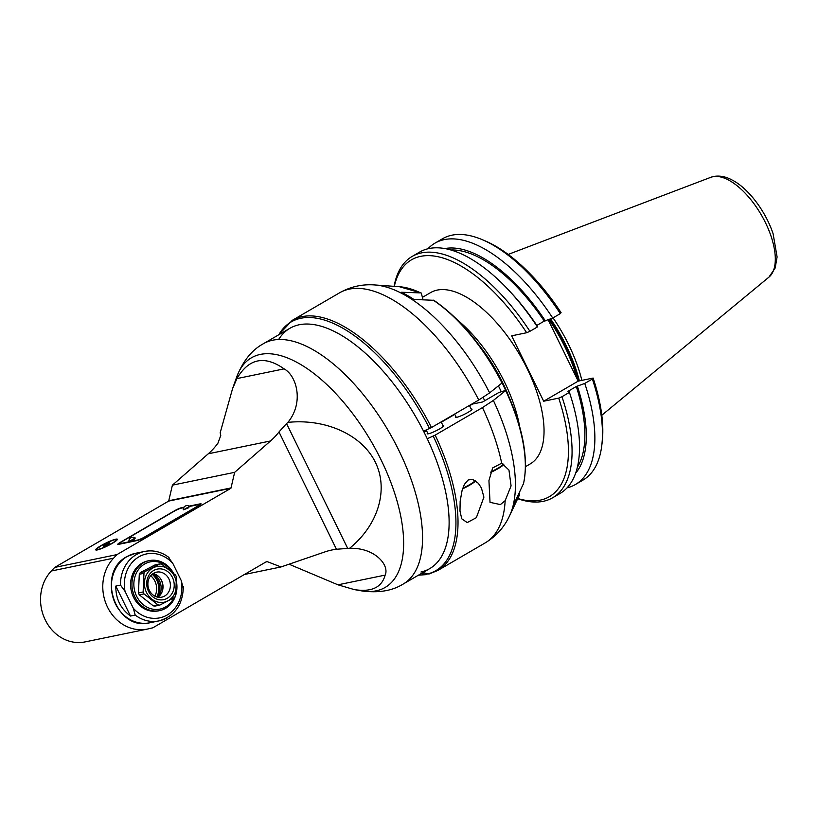 <?xml version="1.0" encoding="UTF-8"?>
<svg xmlns="http://www.w3.org/2000/svg" width="818" height="818" viewBox="0 0 818 818"><rect width="100%" height="100%" fill="white"/><g stroke="black" fill="none" stroke-linecap="round" stroke-linejoin="round"><path stroke-width="1.23" d="M152.833 627.805L266.791 561.465L281.014 566.956L324.879 551.915A73.763 64.642 -101.6 0 1 331.842 550.003A73.763 64.642 -101.6 0 1 336.443 549.256L347.701 548.408L286.545 423.571A173.416 152.813 -130.9 0 0 287.885 422.374C304.02 402.875 296.944 375.891 284.112 368.867C264.5 355.124 248.774 358.366 236.923 378.591L232.547 388.714L220.195 432.712L220.768 435.452L217.925 443.203A73.763 64.642 78.4 0 1 208.273 453.786L270.523 440.963L234.654 472.334L230.932 488.264L116.964 554.604L113.569 558.183A41.135 36.053 78.4 0 0 107.301 606.69A41.135 36.053 78.4 0 0 147.352 629.083A41.135 36.053 78.4 0 0 148.211 628.889L152.833 627.805M147.352 629.083L85.092 641.905A41.135 36.053 -101.6 0 1 45.051 619.512A41.135 36.053 -101.6 0 1 51.319 571.005L54.714 567.426L168.682 501.086L172.404 485.156L208.273 453.786M289.04 564.205L337.957 584.819L354.133 589.553C371.423 592.344 381.761 587.529 385.145 575.105C389.736 565.299 374.838 547.426 349.572 548.305A173.416 152.813 -130.9 0 0 347.701 548.408M244.418 574.492L281.014 566.956M265.942 561.966L266.934 561.761M286.545 423.571L278.989 431.965A73.763 64.642 -101.6 0 1 270.523 440.963M54.714 567.426L116.964 554.604M230.932 488.264L168.682 501.086M189.224 506.097L200.338 503.816A5.675 0.767 153.9 0 1 201.085 503.847A5.675 0.767 153.9 0 1 198.662 505.79L144.305 537.436A5.675 0.767 153.9 0 1 137.271 540.514L118.528 544.379A5.675 0.767 153.9 0 1 117.782 544.338A5.675 0.767 153.9 0 1 120.205 542.395L174.561 510.759A5.675 0.767 153.9 0 1 181.596 507.671L184.04 507.17M100.859 545.729A12.055 1.636 153.9 0 1 117.373 539.256A12.055 1.636 153.9 0 1 107.27 546.025A12.055 1.636 153.9 0 1 95.716 549.86A12.055 1.636 153.9 0 1 100.859 545.729M230.788 487.978L168.539 500.8M234.654 472.334L172.404 485.156M349.572 548.305C378.213 525.125 388.847 489.716 375.401 462.323C362.006 434.91 325.963 418.468 287.885 422.374M263.324 343.754L289.889 328.294A139.019 64.254 59.8 0 1 425.421 434.931A139.019 64.254 59.8 0 1 429.767 568.592L403.202 584.052A139.019 64.254 -120.2 0 0 398.857 450.391A139.019 64.254 -120.2 0 0 263.324 343.754C251.811 350.022 242.936 361.096 236.699 376.975A132.864 61.401 59.8 0 1 299.327 363.693A132.864 61.401 59.8 0 1 380.994 459.706A132.864 61.401 59.8 0 1 361.157 590.8L354.133 589.553M473.417 403.121A89.367 41.299 59.8 0 1 473.734 403.795M189.653 506.424L198.58 504.583A5.675 0.767 -26.1 0 1 199.326 504.614A5.675 0.767 -26.1 0 1 196.903 506.567L144.714 536.935A5.675 0.767 -26.1 0 1 137.69 540.023L120.287 543.602A5.675 0.767 -26.1 0 1 119.54 543.571L119.806 544.113M183.743 507.641L181.177 508.162A5.675 0.767 -26.1 0 0 174.152 511.25L121.964 541.628A5.675 0.767 -26.1 0 0 119.54 543.571M189.633 506.383L188.283 507.927L183.426 509.829L189.612 506.352A3.967 3.967 0 0 0 183.263 509.471L183.263 509.502M135.277 538.029L133.927 539.573L129.07 541.475L135.256 537.999A3.967 3.967 0 0 0 128.896 541.117L128.907 541.148M106.442 543.99L109.684 542.733L109.786 543.295L103.405 546.383L103.303 545.81L106.442 543.99L106.923 544.962M103.559 546.322L103.303 545.81M135.195 615.075L130.502 616.046C120.583 608.715 115.686 598.725 115.819 586.066L120.502 585.105L125.042 591.353L133.334 608.285L135.195 615.075A35.46 31.074 78.4 0 0 158.917 620.903A35.46 31.074 78.4 0 0 167.22 617.723M133.334 608.285A32.628 28.589 78.4 0 0 167.322 614.921A32.628 28.589 78.4 0 0 181.177 580.432L172.874 563.5L168.344 557.262M181.177 580.432L183.028 587.232M159.592 610.627L158.252 610.903A25.532 22.372 -101.6 0 1 133.068 596.281A25.532 22.372 -101.6 0 1 147.956 560.882L149.295 560.606A25.532 22.372 78.4 0 0 134.408 596.005A25.532 22.372 78.4 0 0 159.592 610.627A25.532 22.372 78.4 0 0 175.42 596.087M115.819 586.066L130.502 616.046M173.416 573.07A25.532 22.372 78.4 0 0 149.295 560.606M175.676 595.3A25.532 22.372 78.4 0 0 176.708 583.173M171.841 571.67A24.121 21.135 78.4 0 0 139.796 567.948A24.121 21.135 78.4 0 0 142.629 604.144A24.121 21.135 78.4 0 0 173.886 597.835M159.807 605.105L155.134 606.066A20.716 18.149 -101.6 0 1 153.273 605.852L139.305 594.86A20.716 18.149 -101.6 0 1 138.457 592.938L139.295 574.267A20.716 18.149 -101.6 0 1 140.297 572.569L155.093 564.89L159.766 563.929L144.97 571.608A20.716 18.149 78.4 0 0 143.958 573.306L143.13 591.976A20.716 18.149 78.4 0 0 143.978 593.899L157.946 604.891A20.716 18.149 78.4 0 0 159.807 605.105L174.602 597.426A20.716 18.149 78.4 0 0 175.614 595.729L176.443 577.058A20.716 18.149 78.4 0 0 175.594 575.136L161.627 564.144A20.716 18.149 78.4 0 0 159.766 563.929M167.792 600.913A18.211 15.951 78.4 0 0 169.183 569.696A18.211 15.951 78.4 0 0 144.438 582.528A18.211 15.951 78.4 0 0 167.792 600.913M148.222 590.729A15.603 13.671 -101.6 0 1 161.156 568.929A15.603 13.671 -101.6 0 1 172.025 593.479A15.603 13.671 -101.6 0 1 148.222 590.729M169.152 579.451A12.771 11.186 -101.6 0 1 161.708 597.16A12.771 11.186 -101.6 0 1 149.111 589.85A12.771 11.186 -101.6 0 1 156.555 572.15A12.771 11.186 -101.6 0 1 169.152 579.451M157.874 597.191A12.771 11.186 78.4 0 0 161.79 580.974A12.771 11.186 78.4 0 0 153.027 573.633M162.905 588.674A16.452 14.417 78.4 0 0 161.33 580.156A16.452 14.417 78.4 0 0 161.013 579.471M153.078 573.643A15.317 13.425 -101.6 0 1 158.815 596.475M157.281 597.058A15.317 13.425 78.4 0 0 152.24 574.216M152.148 574.287A17.035 14.928 -101.6 0 1 156.811 596.935M150.696 575.749A15.409 13.497 -101.6 0 1 154.909 596.169M157.946 604.891L153.273 605.852M139.305 594.86L143.978 593.899M143.13 591.976L138.457 592.938M139.295 574.267L143.958 573.306M144.97 571.608L140.297 572.569M278.641 339.511A139.019 64.254 -120.2 0 1 423.54 431.158L431.464 427.548L478.755 400.022L489.645 392.875L502.334 382.712C483.244 346.239 460.422 318.764 433.888 300.308L413.867 299.429A138.763 64.131 59.8 0 0 401.423 292.261L420.677 292.895A125.655 58.068 59.8 0 0 399.45 286.729L421.26 293.038L423.059 299.725M424.092 432.252L426.556 430.82M441.301 422.231L454.818 414.358M469.573 405.779L472.548 404.041L482.6 401.975L498.908 392.476L506.045 390.288C522.978 427.252 528.796 458.438 523.489 483.867M519.369 492.64L519.573 494.757L510.729 513.326M523.551 483.448L514.021 503.868A138.763 64.131 59.8 0 1 510.483 513.868L509.481 515.964A140.134 64.765 -120.2 0 0 493.356 400.442L482.467 407.589L435.176 435.115L427.252 438.724A139.019 64.254 -120.2 0 1 420.994 572.007M493.356 400.442L506.045 390.288M501.7 463.162L508.96 470.064L511.076 485.882L505.156 500.657L500.391 504.583L490.023 502.344L488.939 480.667L492.651 467.947L501.7 463.162A144.694 66.871 59.8 0 0 482.467 407.589M459.982 511.086L460.156 501.219L462.109 490.35L464.389 484.389L468.213 479.961L472.538 479.348L478.336 483.274L481.413 487.978L483.908 497.16L476.352 517.682L467.221 522.59L461.751 518.796L459.982 511.086M421.26 293.038L420.677 292.895M422.926 572.58L428.949 574.042L437.865 570.443A144.694 66.871 -120.2 0 0 435.176 435.115M426.863 574.359L424.828 574.543L421.873 573.183M442.906 425.493A9.223 1.258 153.9 0 1 443.755 425.616A9.223 1.258 153.9 0 1 436.025 430.8A9.223 1.258 153.9 0 1 427.19 433.724A9.223 1.258 153.9 0 1 427.62 432.988M471.168 409.041A9.223 1.258 153.9 0 1 472.017 409.164A9.223 1.258 153.9 0 1 464.287 414.348A9.223 1.258 153.9 0 1 455.462 417.272A9.223 1.258 153.9 0 1 455.882 416.526M491.035 471.781A14.182 1.933 -26.1 0 0 498.009 468.131A14.182 1.933 -26.1 0 0 503.683 464.113M490.82 472.415A13.62 1.851 -26.1 0 0 497.988 468.683A13.62 1.851 -26.1 0 0 503.786 464.307L503.827 464.205M462.763 488.244A14.182 1.933 -26.1 0 0 469.736 484.583A14.182 1.933 -26.1 0 0 475.36 480.626M462.548 488.878A13.62 1.851 -26.1 0 0 469.716 485.146A13.62 1.851 -26.1 0 0 475.524 480.759L475.524 480.739M484.706 400.748A110.655 51.135 -120.2 0 0 483.111 397.384M502.16 382.988A99.019 45.757 59.8 0 1 505.565 390.288M498.448 385.922A110.655 51.135 59.8 0 1 501.086 391.393M508.52 395.718A97.669 45.143 -120.2 0 0 479.103 345.186M508.09 394.757A97.598 45.102 -120.2 0 0 479.737 346.034M519.635 426.485A99.09 45.798 -120.2 0 0 504.43 381.853A99.09 45.798 -120.2 0 0 457.845 320.329M422.63 297.231L430.554 292.619A99.09 45.798 59.8 0 1 527.16 368.632A99.09 45.798 59.8 0 1 530.248 463.898L525.504 466.659M517.794 498.499A137.035 63.334 -120.2 0 0 558.714 398.131L543.684 401.219L511.649 335.83L526.669 332.732A137.035 63.334 -120.2 0 0 394.317 286.351M548.162 319.797L578.203 381.127L593.132 378.059A5238.186 712.488 153.9 0 1 592.355 379.02L584.768 383.438L576.301 386.495L567.968 391.352L569.052 391.127L569.43 392.364L561.966 396.71A5250.895 714.216 153.9 0 1 558.714 398.131M578.203 381.127L543.684 401.219M575.616 473.223A131.718 60.88 -120.2 0 0 577.396 386.27M567.099 487.814A139.622 64.53 -120.2 0 0 575.432 484.501A139.622 64.53 -120.2 0 0 584.768 383.438M592.355 379.02A139.622 64.53 59.8 0 1 601.782 445.483A139.622 64.53 59.8 0 1 583.019 480.084L575.432 484.501M593.132 378.059A136.821 63.231 59.8 0 1 602.15 442.507L601.782 445.483M434.951 243.161L442.528 238.744A139.622 64.53 59.8 0 1 481.894 239.51L484.655 240.666A136.821 63.231 59.8 0 1 561.087 312.66A5238.186 712.488 -26.1 0 1 560.31 313.631L552.733 318.038A139.622 64.53 -120.2 0 0 434.951 243.161A139.622 64.53 -120.2 0 0 427.947 248.764M581.895 380.37A99.09 45.798 -120.2 0 0 568.582 344.521A99.09 45.798 -120.2 0 0 553.029 317.865M526.669 332.732A5250.895 714.216 -26.1 0 0 529.921 331.31L537.395 326.965L537.017 325.728A131.718 60.88 59.8 0 0 512.324 294.081L509.962 291.525A139.622 64.53 59.8 0 1 537.395 326.965M536.823 325.431L544.267 321.096L552.733 318.038M529.921 331.31A139.622 64.53 -120.2 0 0 412.149 256.433A139.622 64.53 -120.2 0 0 394.082 286.341M412.149 256.433L419.614 252.087A139.622 64.53 59.8 0 1 509.962 291.525M450.902 249.991A129.5 59.847 59.8 0 1 544.267 321.096M545.361 320.871A131.718 60.88 -120.2 0 0 444.839 248.57M481.894 239.51A139.622 64.53 59.8 0 1 560.31 313.631M517.692 498.704A139.622 64.53 -120.2 0 0 552.631 497.773A139.622 64.53 -120.2 0 0 561.966 396.71M569.43 392.364A139.622 64.53 59.8 0 1 570.422 395.391A139.622 64.53 59.8 0 1 560.095 493.428L552.631 497.773M569.052 391.127A131.718 60.88 59.8 0 1 569.359 392.067L570.422 395.391M576.301 386.495A129.5 59.847 59.8 0 1 577.365 467.262M337.957 584.819L385.145 575.105M278.989 431.965L336.443 549.256M113.569 558.183L51.319 571.005M284.112 368.867L236.923 378.591M200.338 503.816L200.655 504.461M101.463 545.606A10.777 1.462 -26.1 0 0 101.933 548.193A10.777 1.462 -26.1 0 0 116.248 539.87A10.777 1.462 -26.1 0 0 101.463 545.606M127.209 556.485A35.46 31.074 -101.6 0 1 135.512 553.305L127.025 556.557C95.522 572.467 115.819 631.874 149.827 622.774A35.46 31.074 -101.6 0 1 113.559 599.205A35.46 31.074 -101.6 0 1 127.209 556.485M135.512 553.305L144.612 551.434A35.46 31.074 78.4 0 0 120.502 585.105M172.874 563.5A32.628 28.589 78.4 0 0 138.886 556.864A32.628 28.589 78.4 0 0 125.042 591.353M505.739 390.667A125.655 58.068 59.8 0 1 523.356 484.256M505.156 500.657A144.694 66.871 59.8 0 1 485.156 542.917L437.865 570.443M431.464 427.548A144.694 66.871 -120.2 0 0 292.282 320.339L339.572 292.813A144.694 66.871 59.8 0 1 478.755 400.022M489.645 392.875A140.134 64.765 -120.2 0 0 375.022 284.971C362.507 283.979 350.697 286.586 339.572 292.813M433.121 300.063A125.655 58.068 59.8 0 1 502.037 383.09M433.243 436.096A143.866 66.483 59.8 0 1 427.63 573.96M424.828 574.543A143.866 66.483 59.8 0 1 418.693 575.034M278.815 334.736A143.866 66.483 59.8 0 1 429.542 428.52M577.119 378.908A98.242 45.399 -120.2 0 0 548.888 319.521M549.471 319.296A98.242 45.399 59.8 0 1 578.306 381.106M579.369 380.891A98.395 45.471 -120.2 0 0 566.26 345.748A98.395 45.471 -120.2 0 0 550.545 318.887M508.183 254.429L710.791 177.312A57.935 26.779 59.8 0 1 712.846 176.708A57.935 26.779 59.8 0 1 762.356 216.75A57.935 26.779 59.8 0 1 768.92 277.159L601.792 415.258M232.547 388.714L236.699 376.975M403.202 584.052C392.067 590.974 378.049 593.224 361.157 590.8M199.326 504.614L199.612 505.207M116.984 540.064L115.941 539.573C117.097 538.377 104.162 543.592 101.422 545.616C92.823 551.465 98.048 548.346 96.606 550.054M183.344 586.445C182.915 604.778 174.766 616.261 158.917 620.903L149.827 622.774M144.612 551.434C153.365 549.808 161.504 551.843 169.019 557.528M509.481 515.964C504.164 527.334 496.056 536.322 485.156 542.917M399.45 286.729L375.022 284.971M292.282 320.339L278.58 334.879M425.953 574.655L418.448 575.177M426.158 430.002L428.039 433.847M441.147 421.914L443.325 426.362M454.665 414.041L456.311 417.395M469.42 405.452L471.597 409.91M768.92 277.159L775.157 268.038L777.1 256.964L773.102 233.733C765.219 210.144 747.591 187.823 732.212 180.072C725.924 176.616 719.748 175.42 713.695 176.463L710.791 177.312"/></g></svg>
